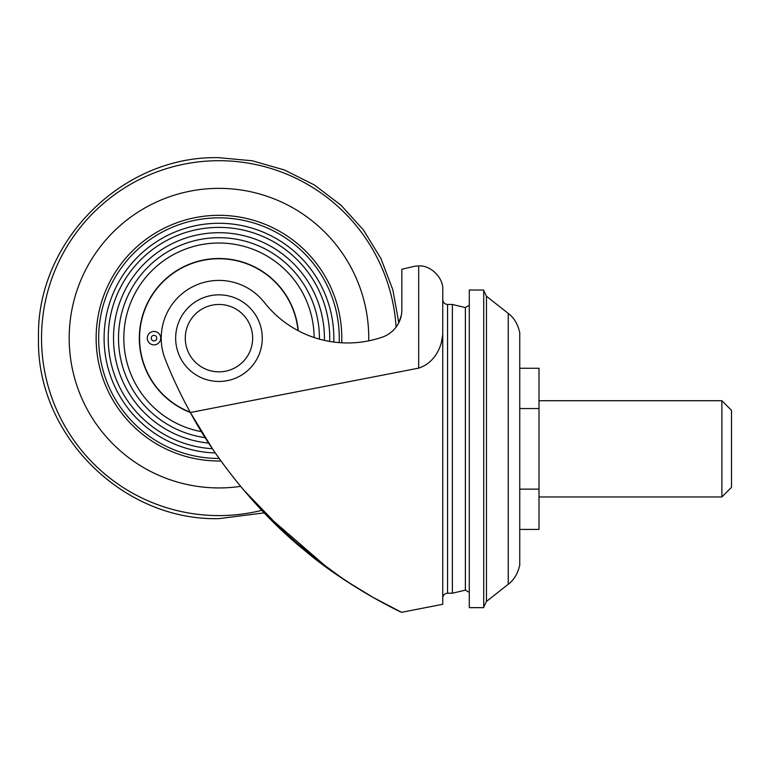 <?xml version="1.0" encoding="UTF-8"?>
<svg xmlns="http://www.w3.org/2000/svg" width="770" height="770" viewBox="0 0 770 770"><rect width="100%" height="100%" fill="white"/><g stroke="black" fill="none" stroke-linecap="round" stroke-linejoin="round"><path stroke-width="1.16" d="M380.13 601.36L369.619 595.47M334.209 572.89L287.73 535.766L242.656 488.892M226.909 469.065L217.005 455.388M212.414 448.689L190.363 412.508C215.648 460.008 260.067 514.649 304.448 550.232C346.211 585.912 399.64 611.669 401.536 612.314C399.062 611.39 345.797 585.643 303.977 549.838C259.769 514.312 215.696 459.998 190.363 412.508L418.688 368.127C435.522 362.641 442.086 345.489 442.75 334.565L441.152 343.661M271.531 520.366L308.751 553.736L345.239 580.407M345.489 580.57L374.182 598.069M375.683 598.916L379.572 601.062M190.363 412.508A476.438 476.438 0 0 1 165.588 360.187A57.75 57.75 0 0 1 264.611 302.774A105.875 105.875 0 0 0 382.459 337.077A28.875 28.875 0 0 0 401.844 309.81L401.844 269.24L413.24 266.593A24.062 24.062 0 0 1 418.688 265.968C430.594 264.89 443.828 278.124 442.75 290.03L442.75 604.306L401.536 612.314L371.746 596.692M370.226 595.816L366.347 593.564M364.287 592.351L362.006 590.985M356.828 587.818L333.468 572.37M329.406 569.482L264.168 512.868L218.969 518.624C122.517 521.107 36.007 434.559 38.5 338.155C36.007 241.722 122.545 155.194 218.969 157.686L252.281 160.786L284.448 169.987L314.372 184.964L341.014 205.205L363.459 230.028L380.938 258.556L392.844 289.828L398.783 322.755L401.276 315.507M442.75 334.565L442.75 604.306L442.75 334.565M483.714 290.56L486.457 296.229L508.238 313.409C514.023 317.76 517.863 324.18 519.75 332.669L519.75 565.016C517.863 573.506 514.023 579.925 508.238 584.276L486.457 601.457L483.714 607.116M519.75 489.133L519.75 529.413L539 529.413L539 368.262L519.75 368.262L519.75 489.133L539 489.133M469.276 290.03L469.276 607.655L483.714 607.655L483.714 290.03L469.276 290.03M721.875 496.968L721.875 400.718L731.5 410.343L731.5 487.343L721.875 496.968L539 496.968M218.969 371.843A33.688 33.688 0 0 0 252.656 338.155A33.688 33.688 0 0 0 218.969 304.468A33.688 33.688 0 0 0 185.281 338.155A33.688 33.688 0 0 0 218.969 371.843M397.031 325.768C400.284 320.676 401.882 315.363 401.844 309.81L401.699 312.678M519.75 408.552L539 408.552M465.369 590.128L452.375 593.218L452.375 304.468L465.369 307.557L465.369 590.128L469.276 592.351M465.369 307.557L469.276 305.324M721.875 400.718L539 400.718M218.969 381.468A43.312 43.312 0 0 0 262.281 338.155A43.312 43.312 0 0 0 218.969 294.843A43.312 43.312 0 0 0 175.656 338.155A43.312 43.312 0 0 0 218.969 381.468M442.75 598.03C443.058 595.123 444.656 593.526 447.562 593.218L452.375 593.218M442.75 299.655C443.058 302.552 444.656 304.16 447.562 304.468L452.375 304.468M298.019 330.609A79.406 79.406 0 0 0 140.929 323.496A79.406 79.406 0 0 0 190.161 412.152M154 331.437A6.718 6.718 0 0 0 147.282 338.155A6.718 6.718 0 0 0 154 344.873A6.718 6.718 0 0 0 160.718 338.155A6.718 6.718 0 0 0 154 331.437M298.269 330.744A79.647 79.647 0 0 0 140.66 323.592A79.647 79.647 0 0 0 190.344 412.479M341.707 342.794A122.834 122.834 0 0 0 218.969 215.321A122.834 122.834 0 0 0 96.135 338.155A122.834 122.834 0 0 0 220.961 460.97M154 340.927A2.772 2.772 0 0 0 156.772 338.155A2.772 2.772 0 0 0 154 335.373A2.772 2.772 0 0 0 151.228 338.155A2.772 2.772 0 0 0 154 340.927M418.688 265.968L418.688 368.127M508.238 313.409L508.238 584.276M486.457 296.229L486.457 601.457M447.562 593.218L447.562 304.468M314.112 337.51A95.143 95.143 0 0 0 218.969 243.012A95.143 95.143 0 0 0 201.499 431.681M333.776 342.053A114.874 114.874 0 0 0 218.969 223.281A114.874 114.874 0 0 0 104.114 336.336A114.874 114.874 0 0 0 215.331 452.962M329.675 341.428A110.755 110.755 0 0 0 218.969 227.391A110.755 110.755 0 0 0 108.262 334.883A110.755 110.755 0 0 0 212.443 448.717M368.734 340.841A149.784 149.784 0 0 0 218.969 188.361A149.784 149.784 0 0 0 69.184 338.155A149.784 149.784 0 0 0 240.558 486.37M319.415 339.127A100.447 100.447 0 0 0 218.969 237.699A100.447 100.447 0 0 0 118.753 331.264A100.447 100.447 0 0 0 205.224 437.658M324.391 340.378A105.452 105.452 0 0 0 218.969 232.704A105.452 105.452 0 0 0 113.642 333.025A105.452 105.452 0 0 0 208.718 443.106M339.195 342.631A120.312 120.312 0 0 0 218.969 217.843A120.312 120.312 0 0 0 98.656 338.155A120.312 120.312 0 0 0 219.171 458.468M396.078 327.125A177.447 177.447 0 0 0 218.969 160.699A177.447 177.447 0 0 0 41.522 338.155A177.447 177.447 0 0 0 261.781 510.356"/></g></svg>
